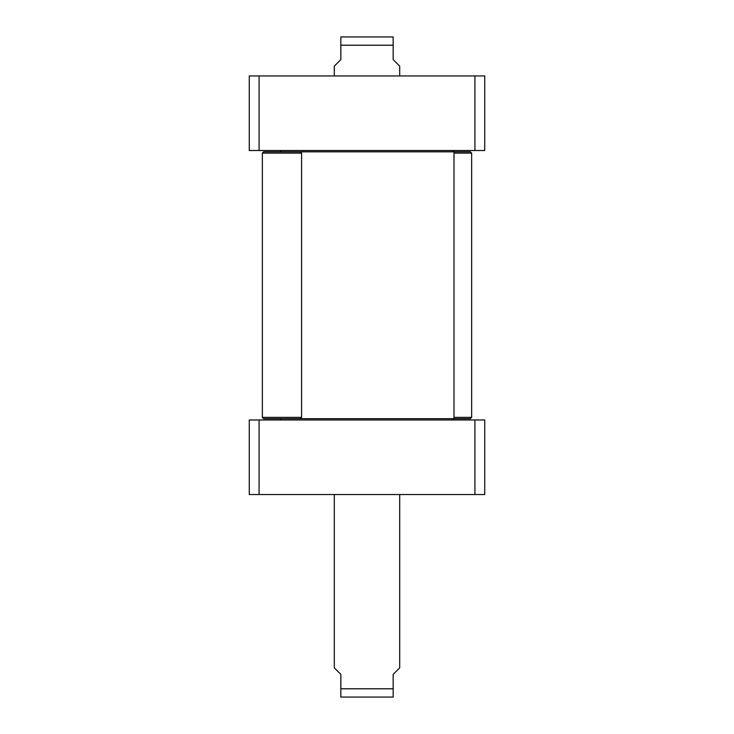 <?xml version="1.0" encoding="UTF-8"?>
<svg xmlns="http://www.w3.org/2000/svg" width="734" height="734" viewBox="0 0 734 734"><rect width="100%" height="100%" fill="white"/><g stroke="black" fill="none" stroke-linecap="round" stroke-linejoin="round"><path stroke-width="1.1" d="M281.315 150.507L280.012 151.819M452.685 419.976L453.988 418.674L300.289 418.674L301.591 417.362L262.35 417.362L262.35 153.122L263.662 151.819L470.338 151.819L471.65 153.122L453.988 153.122M281.315 419.976L280.012 418.674M399.7 75.941L399.7 66.133L393.158 59.592L393.158 36.929L393.158 45.205L393.158 36.929L393.158 45.205L340.842 45.205L340.842 59.592L334.3 66.133L334.3 75.941M340.842 45.205L340.842 36.929L340.842 45.205M393.158 36.929L340.842 36.929M334.3 494.542L334.3 667.867L340.842 674.408L340.842 697.071L340.842 688.795L340.842 697.071L340.842 688.795L393.158 688.795L393.158 697.071L393.158 674.408L399.7 667.867L399.7 494.542M393.158 697.071L340.842 697.071M484.734 150.507L484.734 75.941L249.266 75.941L249.266 150.507L484.734 150.507M474.916 150.507L474.916 75.941M259.084 150.507L259.084 75.941M484.734 419.976L474.916 419.976L474.916 494.542L484.734 494.542L484.734 419.976M474.916 419.976L249.266 419.976L249.266 494.542L474.916 494.542M259.084 419.976L259.084 494.542M262.35 417.362L263.662 418.674L300.289 418.674M262.35 153.122L301.591 153.122L301.591 417.362M300.289 151.819L301.591 153.122M452.685 150.507L453.988 151.819L453.988 418.674L470.338 418.674L471.65 417.362L453.988 417.362M471.65 417.362L471.65 153.122"/></g></svg>
